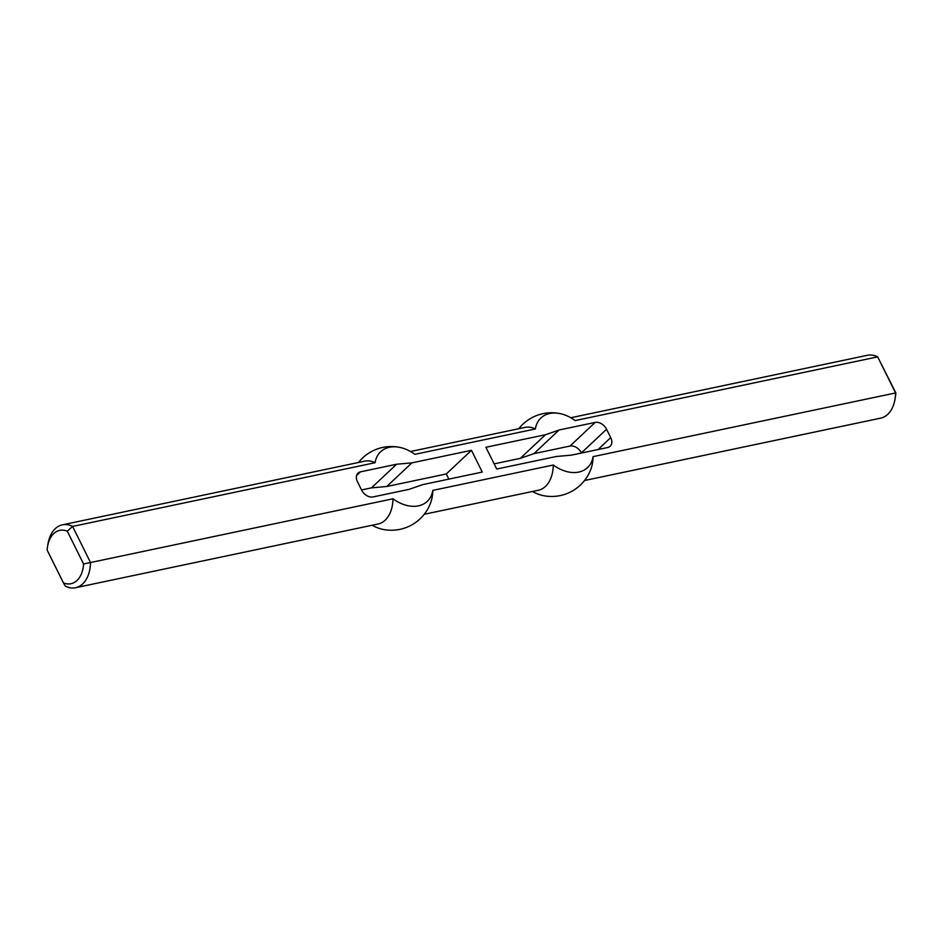 <?xml version="1.0" encoding="UTF-8"?>
<svg xmlns="http://www.w3.org/2000/svg" width="943" height="943" viewBox="0 0 943 943"><rect width="100%" height="100%" fill="white"/><g stroke="black" fill="none" stroke-linecap="round" stroke-linejoin="round"><path stroke-width="1.41" d="M448.856 479.115L446.287 473.964L471.465 450.318L411.902 462.86L386.724 486.505L371.448 487.873L361.546 489.959M446.287 473.964L386.724 486.505M471.465 450.318L482.262 472.078L422.7 484.631L409.097 489.346L372.992 496.949A9.736 6.86 -133.2 0 1 361.617 490.101L357.456 481.732A9.736 6.86 -133.2 0 1 358.01 473.115A9.736 6.86 -133.2 0 1 360.521 471.83L396.626 464.227L411.902 462.86M532.465 491.492A34.054 23.999 46.8 0 0 543.074 495.582A41.857 41.857 0 0 0 590.884 469.178A32.121 20.946 -101.9 0 0 593.088 456.636A34.054 23.999 -133.2 0 1 553.282 465.017L432.802 490.395A34.054 23.999 46.8 0 1 392.983 498.788A32.121 20.946 -101.9 0 1 378.072 524.002L75.593 587.713A32.121 20.946 -101.9 0 0 90.504 562.5L72.611 526.43A32.121 20.946 -101.9 0 0 62.356 524.85A32.121 20.946 -101.9 0 0 47.963 543.981L47.539 546.598A27.253 17.776 78.1 0 1 67.283 531.18L72.611 526.43L375.09 462.718A32.121 20.946 -101.9 0 0 364.835 461.139L62.356 524.85M432.802 490.395A32.121 20.946 -101.9 0 1 430.597 502.937A41.857 41.857 0 0 1 382.787 529.353A34.054 23.999 -133.2 0 1 372.167 525.251M545.467 434.735L485.904 447.277L496.713 469.036L556.276 456.495L571.552 455.127L607.646 447.524A9.736 6.86 46.8 0 0 610.156 446.251A9.736 6.86 46.8 0 0 610.71 437.635L606.561 429.265A9.736 6.86 46.8 0 0 595.186 422.405L559.081 430.008L545.467 434.735L520.3 458.369L533.903 453.654L570.008 446.051A9.736 6.86 -133.2 0 1 581.383 452.899L581.454 453.041M520.3 458.369L494.144 463.885M67.283 531.18L83.573 563.997A27.253 17.776 78.1 0 1 63.44 582.904L65.338 586.133A32.121 20.946 -101.9 0 0 75.593 587.713M83.573 563.997L392.983 498.788M63.44 582.904L47.15 550.099A27.253 17.776 78.1 0 1 47.539 546.598M396.626 464.227L371.448 487.873M410.535 451.508L525.121 427.379A32.121 20.946 -101.9 0 1 535.376 428.959L414.896 454.337A34.054 23.999 46.8 0 0 399.926 447.418A34.054 23.999 46.8 0 0 375.09 462.718M535.376 428.959A34.054 23.999 -133.2 0 1 560.213 413.647A34.054 23.999 -133.2 0 1 575.183 420.578L877.662 356.867L895.85 392.901A27.253 17.776 78.1 0 1 895.461 396.402L895.037 399.019A32.121 20.946 -101.9 0 0 895.567 392.925L877.662 356.867A32.121 20.946 -101.9 0 0 867.407 355.287L570.833 417.749M895.85 392.901L593.088 456.636M584.519 480.517L880.644 418.15A32.121 20.946 -101.9 0 0 895.037 399.019M559.081 430.008L533.903 453.654M424.232 514.277L538.359 490.242A32.121 20.946 -101.9 0 0 553.282 465.017M360.521 471.83L356.584 475.531M595.186 422.405L570.008 446.051M606.561 429.265L581.383 452.899M610.71 437.635L598.027 449.552M399.926 447.418A41.857 41.857 0 0 0 358.481 462.483M560.213 413.647A41.857 41.857 0 0 0 518.768 428.723"/></g></svg>
